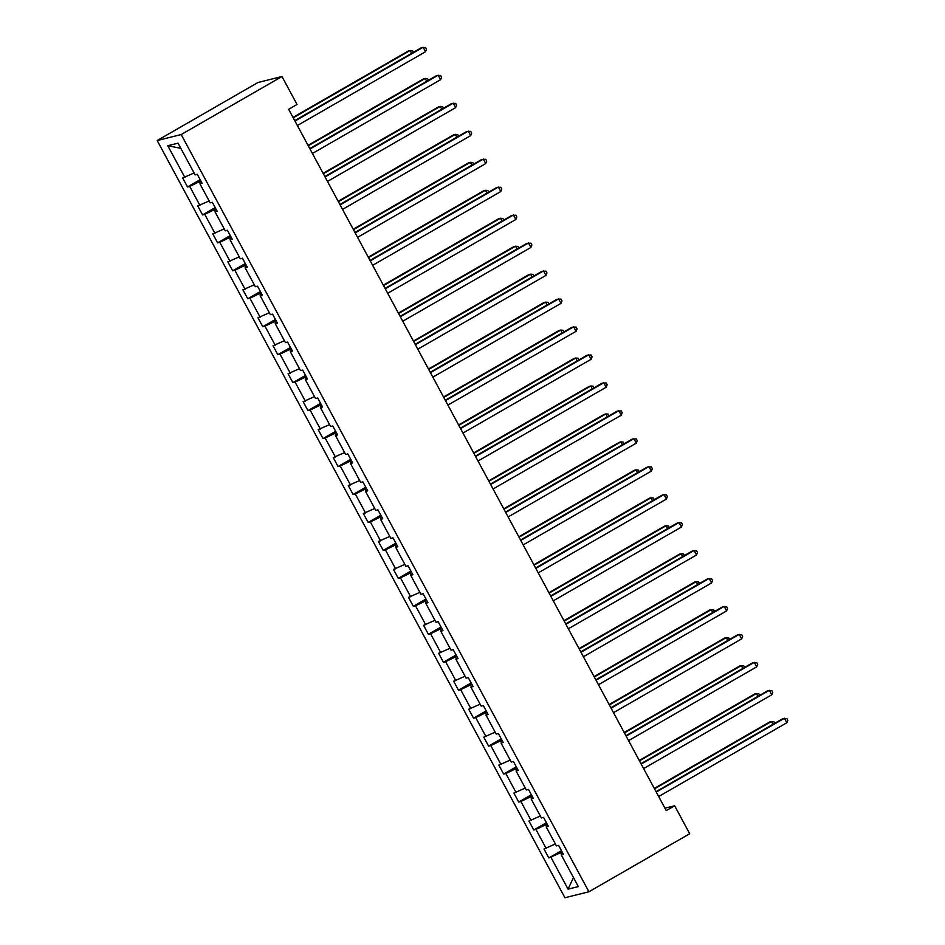 <?xml version="1.0" encoding="UTF-8"?>
<svg xmlns="http://www.w3.org/2000/svg" width="945" height="945" viewBox="0 0 945 945"><rect width="100%" height="100%" fill="white"/><g stroke="black" fill="none" stroke-linecap="round" stroke-linejoin="round"><path stroke-width="1.42" d="M157.189 140.533L564.921 897.75L588.912 891.773L181.192 134.544L157.189 140.533L257.985 82.498L281.976 76.521L181.192 134.544M562.11 851.906L560.775 852.673L561.743 854.469M560.775 852.673L548.821 857.954L561.46 850.677M573.473 877.574L568.075 889.139L550.994 857.41M555.388 843.979L544.001 848.988L548.821 857.954M546.175 848.456L535.945 829.45L533.771 829.993L546.399 822.717M540.339 816.019L528.94 821.04L533.771 829.993M531.114 820.496L520.884 801.49L518.71 802.033L531.35 794.757M525.278 788.071L513.891 793.079L518.71 802.033M516.064 792.536L505.835 773.542L503.661 774.073L516.301 766.808M510.229 760.111L498.83 765.119L503.661 774.073M501.004 764.576L490.774 745.581L488.6 746.125L501.24 738.848M495.168 732.151L483.781 737.159L488.6 746.125M485.954 736.616L475.725 717.621L473.551 718.165L486.191 710.888M480.119 704.19L468.72 709.199L473.551 718.165M470.893 708.655L460.664 689.661L458.49 690.204L471.13 682.928M465.058 676.23L453.671 681.239L458.49 690.204M455.844 680.695L445.615 661.701L443.441 662.244L456.081 654.968M450.009 648.27L438.622 653.278L443.441 662.244M440.795 652.735L430.566 633.741L428.392 634.284L441.02 627.007M434.948 620.31L423.561 625.318L428.392 634.284M425.734 624.787L415.505 605.78L413.331 606.324L425.971 599.047M419.899 592.35L408.512 597.358L413.331 606.324M410.685 596.827L400.456 577.82L398.282 578.364L410.91 571.087M404.85 564.389L393.451 569.41L398.282 578.364M395.624 568.866L385.395 549.86L383.221 550.403L395.861 543.127M389.789 536.441L378.402 541.45L383.221 550.403M380.575 540.906L370.345 521.912L368.172 522.443L380.811 515.167M374.74 508.481L363.341 513.489L368.172 522.443M365.514 512.946L355.285 493.952L353.111 494.495L365.75 487.218M359.679 480.521L348.292 485.529L353.111 494.495M350.465 484.986L340.235 465.991L338.062 466.535L350.701 459.258M344.63 452.56L333.231 457.569L338.062 466.535M335.404 457.026L325.174 438.031L323.013 438.574L335.64 431.298M329.569 424.6L318.181 429.609L323.013 438.574M320.355 429.065L310.125 410.071L307.952 410.614L320.591 403.338M314.52 396.64L303.132 401.649L307.952 410.614M305.306 401.105L295.076 382.111L292.903 382.654L305.53 375.378M299.459 368.68L288.071 373.688L292.903 382.654M290.245 373.145L280.015 354.151L277.842 354.694L290.481 347.417M284.41 340.72L273.022 345.728L277.842 354.694M275.196 345.197L264.966 326.19L262.793 326.734L275.42 319.457M269.36 312.76L257.961 317.78L262.793 326.734M260.135 317.236L249.905 298.23L247.732 298.774L260.371 291.497M254.299 284.799L242.912 289.82L247.732 298.774M245.086 289.276L234.856 270.282L232.683 270.813L245.322 263.537M239.25 256.851L227.851 261.859L232.683 270.813M230.025 261.316L219.795 242.322L217.622 242.853L230.261 235.588M224.189 228.891L212.802 233.899L217.622 242.853M214.976 233.356L204.746 214.361L202.573 214.905L215.212 207.628M209.14 200.931L197.753 205.939L202.573 214.905M199.915 205.396L189.697 186.401L187.523 186.945L200.151 179.668M194.079 172.97L182.692 177.979L187.523 186.945M184.866 177.436L167.785 145.719L178.038 143.156L195.119 174.884L197.292 174.341L202.112 183.306L199.938 183.85L210.168 202.844L212.341 202.301L217.173 211.267L214.999 211.798L225.229 230.804L227.391 230.261L232.222 239.227L230.048 239.758L240.278 258.765L242.452 258.221L247.271 267.175L245.098 267.718L255.327 286.725L257.501 286.181L262.332 295.135L260.159 295.679L270.388 314.673L272.562 314.142L277.381 323.095L275.208 323.639L285.437 342.633L287.611 342.09L292.442 351.056L290.269 351.599L300.498 370.594L302.672 370.05L307.491 379.016L305.318 379.559L315.547 398.554L317.721 398.01L322.552 406.976L320.379 407.519L330.608 426.514L332.782 425.971L337.601 434.936L335.428 435.48L345.657 454.474L347.831 453.931L352.65 462.896L350.489 463.44L360.718 482.434L362.88 481.891L367.711 490.857L365.538 491.388L375.767 510.394L377.941 509.851L382.76 518.805L380.587 519.348L390.817 538.355L392.99 537.811L397.821 546.765L395.648 547.309L405.877 566.303L408.051 565.771L412.87 574.725L410.697 575.269L420.927 594.263L423.1 593.732L427.931 602.686L425.758 603.229L435.988 622.223L438.161 621.68L442.981 630.646L440.807 631.189L451.037 650.184L453.21 649.64L458.041 658.606L455.868 659.149L466.098 678.144L468.271 677.6L473.091 686.566L470.917 687.109L481.147 706.104L483.32 705.561L488.14 714.526L485.966 715.07L496.196 734.064L498.369 733.521L503.201 742.486L501.027 743.018L511.257 762.024L513.43 761.481L518.25 770.435L516.076 770.978L526.306 789.985L528.479 789.441L533.311 798.395L531.137 798.938L541.367 817.933L543.54 817.401L548.36 826.355L546.186 826.899L556.416 845.893L558.589 845.362L563.421 854.315L561.247 854.859L578.328 886.587L568.075 889.139M281.976 76.521L297.037 104.47L288.638 109.313L666.249 810.609L674.647 805.778L664.949 808.199M547.923 825.54L546.186 826.899M547.06 823.945L545.726 824.713L546.683 826.509M545.726 824.713L535.945 829.45M532.874 797.58L531.137 798.938M532.011 795.985L530.665 796.753L531.633 798.549M530.665 796.753L520.884 801.49M517.813 769.632L516.076 770.978M516.95 768.025L515.616 768.793L516.584 770.588M515.616 768.793L505.835 773.542M502.764 741.671L501.027 743.018M501.901 740.065L500.555 740.833L501.523 742.628M500.555 740.833L490.774 745.581M487.703 713.711L485.966 715.07M486.84 712.105L485.506 712.873L486.474 714.68M485.506 712.873L475.725 717.621M472.654 685.751L470.917 687.109M471.791 684.145L470.445 684.924L471.413 686.72M470.445 684.924L460.664 689.661M457.593 657.791L455.868 659.149M456.73 656.184L455.395 656.964L456.364 658.759M455.395 656.964L445.615 661.701M442.543 629.831L440.807 631.189M441.681 628.224L440.335 629.004L441.303 630.799M440.335 629.004L430.566 633.741M427.494 601.87L425.758 603.229M426.632 600.276L425.285 601.044L426.254 602.839M425.285 601.044L415.505 605.78M412.433 573.91L410.697 575.269M411.571 572.316L410.236 573.083L411.193 574.879M410.236 573.083L400.456 577.82M397.384 545.95L395.648 547.309M396.522 544.355L395.175 545.123L396.144 546.919M395.175 545.123L385.395 549.86M382.323 518.002L380.587 519.348M381.461 516.395L380.126 517.163L381.095 518.959M380.126 517.163L370.345 521.912M367.274 490.042L365.538 491.388M366.412 488.435L365.065 489.203L366.034 490.998M365.065 489.203L355.285 493.952M352.213 462.081L350.489 463.44M351.351 460.475L350.016 461.243L350.985 463.05M350.016 461.243L340.235 465.991M337.164 434.121L335.428 435.48M336.302 432.515L334.955 433.294L335.924 435.09M334.955 433.294L325.174 438.031M322.115 406.161L320.379 407.519M321.241 404.555L319.906 405.334L320.875 407.13M319.906 405.334L310.125 410.071M307.054 378.201L305.318 379.559M306.192 376.594L304.845 377.374L305.814 379.169M304.845 377.374L295.076 382.111M292.005 350.241L290.269 351.599M291.143 348.634L289.796 349.414L290.765 351.209M289.796 349.414L280.015 354.151M276.944 322.28L275.208 323.639M276.082 320.686L274.747 321.454L275.716 323.249M274.747 321.454L264.966 326.19M261.895 294.32L260.159 295.679M261.033 292.726L259.686 293.493L260.655 295.289M259.686 293.493L249.905 298.23M246.834 266.372L245.098 267.718M245.972 264.765L244.637 265.533L245.605 267.329M244.637 265.533L234.856 270.282M231.785 238.412L230.048 239.758M230.923 236.805L229.576 237.573L230.545 239.368M229.576 237.573L219.795 242.322M216.724 210.451L214.999 211.798M215.862 208.845L214.527 209.613L215.495 211.42M214.527 209.613L204.746 214.361M201.675 182.491L199.938 183.85M200.812 180.885L199.466 181.653L200.434 183.46M199.466 181.653L189.697 186.401M674.647 805.778L689.708 833.738L588.912 891.773M180.826 148.341L167.785 145.719M562.984 853.5L561.247 854.859M294.958 121.043L423.112 47.25L425.534 51.727L297.368 125.52M294.734 120.641L421.494 47.652L425.534 47.463L426.502 49.246L425.534 51.727M411.666 53.31L410.142 50.487L408.523 50.888L292.997 117.404M413.426 52.294L412.563 50.687L410.142 50.487L293.21 117.806M310.007 149.003L438.173 75.21L440.583 79.687L312.417 153.48M309.795 148.601L436.543 75.612L440.594 75.423L441.551 77.206L440.583 79.687M325.068 176.963L453.222 103.17L455.632 107.647L327.478 181.44M324.844 176.561L451.604 103.572L455.644 103.371L456.612 105.167L455.632 107.647M426.715 81.27L425.203 78.447L423.573 78.848L308.046 145.365M428.487 80.254L427.612 78.648L425.203 78.447L308.271 145.766M441.776 109.23L440.252 106.407L438.634 106.809L323.107 173.325M443.536 108.214L442.673 106.608L440.252 106.407L323.32 173.726M340.117 204.923L468.283 131.131L470.693 135.607L342.527 209.4M339.905 204.51L466.653 131.532L470.704 131.331L471.661 133.127L470.693 135.607M456.825 137.19L455.301 134.355L453.683 134.769L338.156 201.285M458.597 136.174L457.723 134.568L455.301 134.355L338.381 201.687M355.166 232.883L483.332 159.091L485.742 163.568L357.588 237.36M354.954 232.47L481.714 159.492L485.754 159.292L486.722 161.087L485.742 163.568M471.886 165.151L470.362 162.316L468.744 162.729L353.217 229.245M473.646 164.135L472.783 162.528L470.362 162.316L353.43 229.647M370.227 260.832L498.393 187.039L500.803 191.528L372.637 265.321M370.003 260.43L496.763 187.453L500.803 187.252L501.771 189.047L500.803 191.528M486.935 193.111L485.411 190.276L483.793 190.677L368.266 257.205M488.695 192.095L487.833 190.488L485.411 190.276L368.479 257.607M385.276 288.792L513.442 214.999L515.852 219.488L387.698 293.281M385.064 288.39L511.824 215.413L515.864 215.212L516.832 217.007L515.852 219.488M501.996 221.071L500.472 218.236L498.842 218.638L383.316 285.154M503.756 220.055L502.894 218.449L500.472 218.236L383.54 285.567M400.337 316.752L528.491 242.959L530.913 247.448L402.747 321.241M400.113 316.351L526.873 243.361L530.913 243.172L531.881 244.968L530.913 247.448M517.045 249.031L515.521 246.196L513.903 246.598L398.377 313.114M518.805 248.015L517.943 246.409L515.521 246.196L398.589 313.527M415.387 344.712L543.552 270.92L545.962 275.397L417.796 349.189M415.174 344.311L541.934 271.321L545.974 271.132L546.942 272.916L545.962 275.397M532.106 276.979L530.582 274.156L528.952 274.558L413.426 341.074M533.866 275.964L533.004 274.369L530.582 274.156L413.65 341.476M430.447 372.673L558.601 298.88L561.023 303.357L432.857 377.149M430.223 372.271L556.983 299.281L561.023 299.092L561.991 300.876L561.023 303.357M445.497 400.633L573.662 326.84L576.072 331.317L447.906 405.11M445.284 400.231L572.032 327.242L576.084 327.053L577.041 328.836L576.072 331.317M460.558 428.593L588.711 354.8L591.121 359.277L462.967 433.07M460.333 428.191L587.093 355.202L591.133 355.001L592.102 356.797L591.121 359.277M475.607 456.553L603.772 382.76L606.182 387.237L478.016 461.03M475.394 456.14L602.142 383.162L606.194 382.961L607.151 384.757L606.182 387.237M490.656 484.513L618.821 410.721L621.231 415.198L493.077 488.99M490.443 484.1L617.203 411.122L621.243 410.921L622.212 412.717L621.231 415.198M505.717 512.462L633.871 438.669L636.292 443.158L508.126 516.95M505.492 512.06L632.252 439.082L636.292 438.882L637.261 440.677L636.292 443.158M520.766 540.422L648.931 466.629L651.341 471.118L523.187 544.911M520.553 540.02L647.313 467.043L651.353 466.842L652.322 468.637L651.341 471.118M535.827 568.382L663.981 494.589L666.402 499.078L538.237 572.871M535.602 567.98L662.362 495.003L666.402 494.802L667.371 496.597L666.402 499.078M550.876 596.342L679.042 522.55L681.451 527.026L553.286 600.819M550.663 595.941L677.423 522.951L681.463 522.762L682.42 524.558L681.451 527.026M565.937 624.302L694.091 550.51L696.5 554.987L568.347 628.779M565.712 623.901L692.472 550.911L696.512 550.722L697.481 552.506L696.5 554.987M547.155 304.94L545.631 302.116L544.013 302.518L428.487 369.034M548.915 303.924L548.053 302.317L545.631 302.116L428.699 369.436M562.204 332.9L560.68 330.077L559.062 330.478L443.536 396.994M563.976 331.884L563.102 330.277L560.68 330.077L443.76 397.396M577.265 360.86L575.741 358.037L574.123 358.438L458.597 424.955M579.025 359.844L578.163 358.238L575.741 358.037L458.809 425.356M592.314 388.82L590.79 385.985L589.172 386.399L473.646 452.915M594.086 387.804L593.212 386.198L590.79 385.985L473.87 453.316M607.375 416.78L605.851 413.945L604.233 414.359L488.707 480.875M609.135 415.765L608.273 414.158L605.851 413.945L488.919 481.277M622.424 444.741L620.9 441.906L619.282 442.307L503.756 508.835M624.184 443.725L623.322 442.118L620.9 441.906L503.968 509.237M637.485 472.701L635.961 469.866L634.331 470.267L518.805 536.784M639.245 471.685L638.383 470.078L635.961 469.866L519.029 537.197M652.534 500.661L651.01 497.826L649.392 498.228L533.866 564.744M654.294 499.645L653.432 498.039L651.01 497.826L534.079 565.157M667.595 528.609L666.071 525.786L664.441 526.188L548.915 592.704M669.355 527.605L668.493 525.999L666.071 525.786L549.139 593.106M682.644 556.57L681.121 553.746L679.502 554.148L563.976 620.664M684.404 555.554L683.542 553.947L681.121 553.746L564.189 621.066M580.986 652.263L709.152 578.47L711.561 582.947L583.396 656.74M580.773 651.861L707.521 578.872L711.573 578.683L712.53 580.466L711.561 582.947M697.693 584.53L696.17 581.707L694.551 582.108L579.025 648.624M699.465 583.514L698.591 581.907L696.17 581.707L579.25 649.026M596.035 680.223L724.201 606.43L726.611 610.907L598.457 684.7M595.822 679.821L722.582 606.832L726.622 606.631L727.591 608.426L726.611 610.907M712.754 612.49L711.231 609.667L709.612 610.068L594.086 676.585M714.514 611.474L713.652 609.868L711.231 609.667L594.299 676.986M611.096 708.183L739.262 634.39L741.671 638.867L613.506 712.66M610.872 707.781L737.632 634.792L741.683 634.591L742.64 636.387L741.671 638.867M727.804 640.45L726.28 637.615L724.661 638.029L609.135 704.545M729.575 639.434L728.701 637.828L726.28 637.615L609.36 704.946M626.145 736.143L754.311 662.351L756.721 666.827L628.567 740.62M625.933 735.73L752.692 662.752L756.732 662.551L757.701 664.347L756.721 666.827M742.864 668.41L741.341 665.575L739.711 665.989L624.196 732.505M744.625 667.394L743.762 665.788L741.341 665.575L624.409 732.907M641.206 764.103L769.36 690.311L771.781 694.788L643.616 768.58M640.982 763.69L767.742 690.712L771.781 690.511L772.75 692.307L771.781 694.788M757.914 696.37L756.39 693.535L754.771 693.937L639.245 760.465M759.674 695.355L758.811 693.748L756.39 693.535L639.458 760.867M656.255 792.052L784.421 718.259L786.831 722.748L658.665 796.54M656.043 791.65L782.803 718.672L786.842 718.472L787.811 720.267L786.831 722.748M772.975 724.331L771.451 721.496L769.821 721.897L654.294 788.413M774.735 723.315L773.872 721.708L771.451 721.496L654.519 788.827"/></g></svg>
